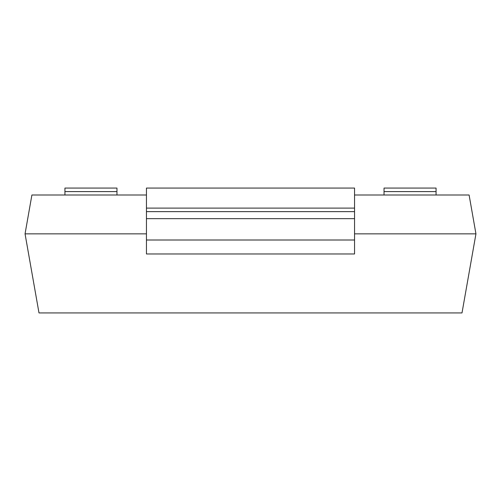 <?xml version="1.0" encoding="UTF-8"?>
<svg xmlns="http://www.w3.org/2000/svg" width="501" height="501" viewBox="0 0 501 501"><rect width="100%" height="100%" fill="white"/><g stroke="black" fill="none" stroke-linecap="round" stroke-linejoin="round"><path stroke-width="0.75" d="M354.551 240.004L146.449 240.004L146.449 253.969L354.551 253.969L354.551 208.109L146.449 208.109L146.449 188.069L354.551 188.069L354.551 208.109M146.449 240.004L146.449 208.109M436.064 195.002L436.064 188.069L384.035 188.069L384.035 195.002M116.965 195.002L116.965 188.069L64.936 188.069L64.936 195.002M354.551 233.854L475.95 233.854L469.099 195.002L354.551 195.002M146.449 195.002L31.901 195.002L25.05 233.854L38.997 312.931L462.003 312.931L475.95 233.854M146.449 233.854L25.05 233.854M354.551 211.641L146.449 211.641M354.551 218.661L146.449 218.661M436.064 191.601L384.035 191.601M116.965 191.601L64.936 191.601"/></g></svg>
